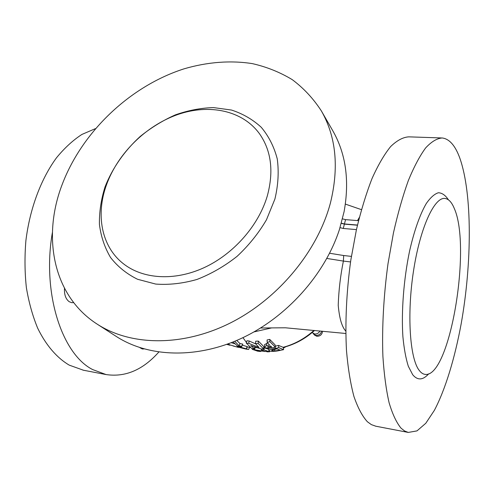 <?xml version="1.0" encoding="UTF-8"?>
<svg xmlns="http://www.w3.org/2000/svg" width="494" height="494" viewBox="0 0 494 494"><rect width="100%" height="100%" fill="white"/><g stroke="black" fill="none" stroke-linecap="round" stroke-linejoin="round"><path stroke-width="0.74" d="M64.492 288.317C64.164 294.652 65.739 299.117 69.203 301.704L71.642 302.655L73.686 302.637M139.876 347.646L142.291 348.974L144.032 348.912M312.115 332.573L314.653 333.987C316.981 334.154 318.729 333.154 319.908 330.986M313.153 333.462L314.622 335.154L316.876 336.291C320.223 336.272 322.113 334.586 322.539 331.239M313.739 334.247L315.999 335.383C318.926 335.463 320.797 334.055 321.613 331.147M97.244 324.181L116.386 336.519C148.299 357.156 196.248 359.194 241.43 338.353C286.532 317.444 324.793 274.701 339.464 229.438L344.096 211.648C349.659 180.6 345.874 153.615 332.752 130.694L321.39 110.959C313.394 98.621 303.668 88.173 292.213 79.62C279.968 72.223 266.692 66.894 252.378 63.627C230.432 60.182 207.177 62.065 184.163 68.802C130.527 85.913 82.646 131.157 62.448 183.787C41.891 236.472 52.759 295.715 97.244 324.181C130.787 345.924 182.335 347.004 230.303 322.99C278.208 298.944 317.617 251.298 330.4 203.071C339.131 167.515 336.13 136.813 321.39 110.959M246.302 343.102L248.692 343.349L258.992 347.443L255.447 343.552L258.164 343.441L263.598 348.888L261.153 348.986L250.748 345.541L254.373 348.789L251.749 348.517L246.302 343.102L246.889 340.78L249.198 341.014L255.744 343.929M255.447 343.552L255.725 341.206L258.35 341.095L263.777 346.59L263.598 348.888M264.494 346.893L266.532 345.639L269.588 345.022L267.186 342.293L269.94 341.706L275.362 347.183L272.293 347.825C269.144 348.536 266.643 348.394 264.796 347.412L264.574 344.584L267.816 343.058M267.186 342.293L267.069 339.977L269.724 339.409L275.139 344.936L275.362 347.183M253.996 331.906L271.756 327.88M254.688 347.307L256.781 347.776M263.697 347.628L268.841 349.332M275.263 346.195L278.523 345.423L283.303 347.362L283.605 349.666L277.202 350.987C273.503 351.475 270.891 351.481 269.366 351.012L268.785 350.524C269.267 349.783 271.441 349.097 275.325 348.474L278.814 347.653L283.605 349.666M313.968 330.418C304.736 338.662 294.418 344.306 283.006 347.338M95.398 128.65L81.899 134.442C72.976 140.24 64.498 148.027 56.477 157.814C41.014 178.89 29.788 208.746 25.892 240.671C24.564 256.682 24.719 272.336 26.373 287.632C28.85 302.421 32.616 315.932 37.674 328.17C46.035 345.362 56.964 357.897 69.234 365.134L83.492 370.241M52.401 232.439C41.762 293.529 62.232 354.426 92.724 369.598L106.049 374.557C125.315 377.428 142.902 369.926 158.802 352.055M459.914 158.395C472.418 194.136 471.968 263.265 461.18 323.755C454.813 358.199 445.44 389.303 434.362 410.366L425.797 423.259L416.985 430.892L408.285 432.429L404.58 430.978L401.023 428.15C396.478 422.617 392.502 414.151 389.105 402.746C386.135 389.698 384.066 374.224 382.899 356.31C381.868 328.072 383.616 295.82 387.994 263.771L393.452 232.902C397.861 213.371 402.814 195.933 408.322 180.594C414.003 166.799 419.783 155.9 425.655 147.91C431.453 141.661 436.968 138.351 442.204 137.968C449.466 138.888 455.369 145.699 459.914 158.395M375.817 426.211L371.365 424.63L367.406 421.765C362.324 416.22 357.841 407.797 353.945 396.509C350.505 383.616 348.023 368.363 346.498 350.746C344.985 322.99 346.467 291.355 350.839 259.961L356.409 229.735C360.984 210.611 366.196 193.543 372.038 178.532C378.101 165.027 384.313 154.363 390.668 146.539C396.978 140.432 403.018 137.202 408.791 136.85L441.333 137.943M267.322 195.883C273.886 171.467 271.323 150.818 259.622 133.93C242.597 110.329 209.24 103.542 177.667 114.565C146.045 125.674 117.961 153.307 106.587 184.565C95.577 214.421 101.289 246.438 123.265 263.635C142.698 279.067 174.129 281.345 203.831 267.785C233.501 254.188 258.628 225.61 267.322 195.883M454.208 208.283C451.707 202.213 448.638 198.94 445.014 198.465C434.473 196.803 420.141 227.475 413.509 270.971C406.784 314.412 409.859 358.539 419.171 370.327C420.907 372.643 422.765 373.977 424.754 374.329C449.589 379.386 471.863 246.932 454.208 208.283M283.402 348.134L285.878 346.714M357.434 225.221L344.392 224.134L341.305 223.344M356.44 229.599L343.268 228.475L340.045 227.623M358.527 220.676L345.559 219.632L342.496 218.854M357.477 225.042L344.442 223.961L341.354 223.171M357.502 220.596L359.329 217.471M242.387 345.195L247.161 346.584L246.315 348.795L239.948 347.585L248.636 349.493L249.538 347.375M247.08 346.788L250.495 347.554M231.241 342.688L234.774 343.775M236.756 340.44L239.973 343.571L242.807 344.12L241.387 346.745L237.429 345.936L233.082 341.965M270.792 347.146L268.73 347.375L267.445 346.899L270.558 345.991L271.657 346.986L270.792 347.146L270.749 346.171M234.712 341.298L239.016 345.757L241.949 346.331M233.057 345.967L238.608 347.399M227.431 344.12L237.67 347.214M227.308 344.522L226.752 344.361M245.036 348.875L236.892 346.708L239.942 347.041L246.315 348.795M257.664 351.172L252.292 349.351L265.037 351.518L261.332 349.968L264.024 349.906L269.57 351.784L256.892 350.623L260.943 351.327M283.531 349.659L277.202 350.987M280.166 350.141L274.757 350.956L271.651 350.419C271.928 349.962 273.238 349.548 275.584 349.172L276.998 348.869L280.166 350.141M261.332 349.968L261.462 348.98M254.651 349.635L255.17 347.362M258.164 343.441L258.35 341.095M248.692 343.349L249.198 341.014M254.373 348.789L254.731 347.097M269.94 341.706L269.724 339.409M266.532 345.639L266.513 343.342M239.016 345.757L239.973 343.571M228.568 344.398L229.173 343.478M246.469 349.06L247.358 346.844M239.942 347.041L240.189 346.504M278.814 347.653L278.523 345.423M252.292 349.351L252.49 348.603M264.024 349.906L264.234 347.609M345.763 331.085C343.843 328.985 342.237 325.768 340.94 321.44C339.73 317.234 338.822 311.844 338.217 305.273C338.73 290.318 340.452 275.584 343.392 261.079L326.849 258.448M350.555 261.931L343.392 261.079L343.688 255.528L351.388 256.386M329.597 253.249L343.688 255.528M269.57 351.784L269.631 351.092M279.159 350.351L279.122 349.845M272.052 350.74L272.058 350.03M274.757 350.956L274.738 349.338M268.717 346.331L268.73 347.375M267.55 346.72L267.55 347.078M318.13 333.104L319.278 332.017M246.457 342.503L242.943 337.637M105.049 186.856C112.397 168.09 124.574 150.689 140.21 136.455C151.17 127.613 162.897 120.413 175.401 114.861C188.128 110.39 200.811 107.964 213.445 107.587L231.488 110.045C242.807 113.713 252.73 119.462 261.264 127.298C268.755 136.245 274.084 146.767 277.245 158.87C279.005 171.659 278.221 185.059 274.899 199.076L266.47 219.781C258.597 233.217 248.797 245.407 237.077 256.349C224.523 266.241 211.166 273.935 197.007 279.443C182.761 283.507 168.997 285.05 155.703 284.069L137.517 279.258C126.662 273.892 117.677 266.637 110.551 257.498C104.648 247.513 100.943 236.484 99.43 224.424C99.195 212.037 101.066 199.514 105.049 186.856M428.712 373.816C422.913 380.275 417.572 380.571 412.688 374.718L408.303 366.221C405.827 358.36 404.024 348.48 402.888 336.593C401.245 311.473 403.703 279.382 409.514 251.353C414.126 230.877 420.024 214.235 426.279 203.54C430.453 197.526 434.498 193.932 438.4 192.746C442.136 192.932 445.477 195.291 448.416 199.823M343.268 228.475L344.392 224.134M344.442 223.961L345.559 219.632M269.477 351.777L266.995 351.833M275.325 348.474L275.226 347.214M82.906 370.123L106.049 374.557M408.285 432.429L375.465 426.143M345.368 204.096L361.423 209.647M229.963 345.25L227.104 344.466M247.414 349.363L244.857 348.838M257.337 351.129L260.381 351.5M237.336 345.874L236.898 346.708M268.884 348.264L268.792 350.505M314.524 330.467C305.36 338.742 294.955 344.392 283.309 347.418M345.794 333.487L285.415 327.788L260.604 327.997"/></g></svg>
